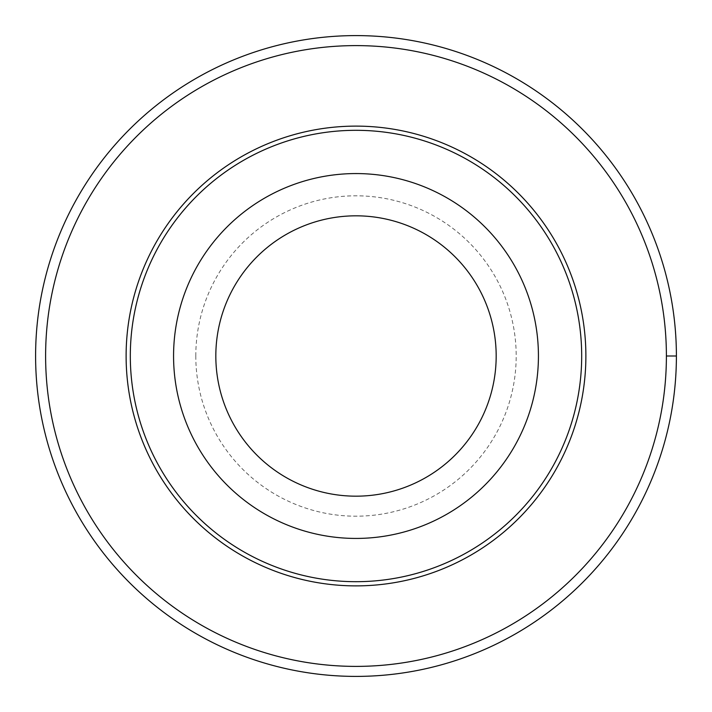 <?xml version="1.0" encoding="UTF-8"?>
<svg xmlns="http://www.w3.org/2000/svg" width="712" height="712" viewBox="0 0 712 712"><rect width="100%" height="100%" fill="white"/><g stroke="black" fill="none" stroke-linecap="round" stroke-linejoin="round"><path stroke-width="0.53" stroke-dasharray="3.56 2.67" d="M45.612 356A310.387 310.387 0 0 1 511.189 87.193A310.387 310.387 0 0 1 511.198 624.807A310.387 310.387 0 0 1 45.612 356M215.825 356A140.175 140.175 0 0 1 426.088 234.604A140.175 140.175 0 0 1 426.088 477.396A140.175 140.175 0 0 1 215.825 356M35.6 356A320.4 320.4 0 0 1 516.2 78.525A320.4 320.4 0 0 1 516.2 633.475A320.4 320.4 0 0 1 35.6 356M676.4 356L666.388 356M195.8 356A160.2 160.2 0 0 1 436.1 217.267A160.2 160.2 0 0 1 436.1 494.733A160.2 160.2 0 0 1 195.8 356"/><path stroke-width="1.07" d="M45.612 356A310.387 310.387 0 0 1 511.198 87.193A310.387 310.387 0 0 1 511.198 624.807A310.387 310.387 0 0 1 45.612 356M126.113 356A229.887 229.887 0 0 1 470.943 156.916A229.887 229.887 0 0 1 470.943 555.084A229.887 229.887 0 0 1 126.113 356M173.568 356A182.423 182.423 0 0 1 447.216 198.016A182.423 182.423 0 0 1 447.216 513.984A182.423 182.423 0 0 1 173.568 356M130.314 356A225.677 225.677 0 0 1 468.843 160.556A225.677 225.677 0 0 1 468.843 551.444A225.677 225.677 0 0 1 130.314 356M215.825 356A140.175 140.175 0 0 1 426.088 234.604A140.175 140.175 0 0 1 426.088 477.396A140.175 140.175 0 0 1 215.825 356M35.6 356A320.4 320.4 0 0 1 516.2 78.525A320.4 320.4 0 0 1 516.2 633.475A320.4 320.4 0 0 1 35.6 356M666.388 356L676.4 356"/></g></svg>

